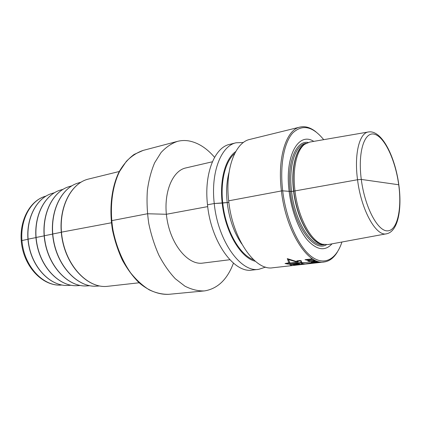 <?xml version="1.0" encoding="UTF-8"?>
<svg xmlns="http://www.w3.org/2000/svg" width="421" height="421" viewBox="0 0 421 421"><rect width="100%" height="100%" fill="white"/><g stroke="black" fill="none" stroke-linecap="round" stroke-linejoin="round"><path stroke-width="0.63" d="M381.058 182.24L361.286 179.425C357.629 151.739 364.56 130.963 374.695 134.288C384.794 137.199 395.493 160.543 398.713 184.756L361.286 179.425L357.54 179.735L291.595 191.523L282.686 190.834C286.022 219.246 298.231 246.485 311.208 256.384C324.223 266.361 336.342 259.394 341.941 242.007M398.713 184.756C402.055 208.974 397.361 230.734 387.509 230.855C377.726 231.403 364.797 207.1 361.286 179.425L357.54 179.735L291.595 191.523L282.686 190.834C279.686 165.469 284.012 142.582 292.737 132.989C302.389 124.006 312.714 126.232 323.702 139.672M332.016 243.838C325.07 251.411 316.908 250.185 307.53 240.159C298.799 229.955 291.464 210.81 289.143 191.413C284.543 155.928 298.489 131.452 313.75 141.382M304.667 144.277L303.436 144.966C295.431 150.713 291.127 169.789 293.79 191.113C296.689 217.073 309.572 241.117 321.097 244.038L322.491 244.259C310.898 241.317 297.915 217.047 294.984 190.834C292.29 169.305 296.616 150.06 304.667 144.277L309.777 142.066L368.18 132.015M322.491 244.259L328.054 244.569L386.331 233.823M315.955 131.868C310.535 127.516 305.214 125.916 300.005 127.079C286.338 129.642 277.228 157.428 281.417 190.945L282.686 190.834L281.417 190.945C285.733 231.045 307.788 265.325 324.059 262.009C329.348 261.299 333.79 257.968 337.374 252.005M265.625 267.088L258.72 269.345C240.807 272.713 217.846 240.996 214.242 203.522L207.5 204.785C203.906 173.684 214.621 147.35 229.719 144.356L236.16 142.772L243.417 142.503M235.723 151.571C225.477 158.549 219.494 179.704 222.188 203.08L228.871 202.406L214.242 203.522C210.595 172.2 221.178 145.729 236.16 142.772M324.059 262.009L272.819 267.767C255.226 271.119 232.434 238.86 228.682 200.817C224.925 169.026 235.213 142.266 249.937 139.388L300.005 127.079M258.72 269.345L252.132 270.087C234.065 273.455 211.037 241.996 207.5 204.785L214.242 203.522L222.188 203.08C225.051 231.655 240.617 257.868 255.273 261.241M229.834 259.725L201.843 263.214C187.666 264.52 171.226 244.859 167.069 219.504C162.748 194.17 171.963 170.794 185.84 167.937L212.379 161.785M233.445 263.151C227.345 279.365 217.789 288.601 204.774 290.869L204.08 290.943C197.802 291.069 191.402 289.464 184.872 286.133L175.352 278.77C169.253 272.303 163.764 264.451 158.891 255.215C154.502 245.354 151.139 234.829 148.802 223.646C147.129 212.342 146.65 201.301 147.355 190.529C148.739 180.177 151.181 170.915 154.67 162.738L161.054 152.539C166.032 147.155 171.489 143.44 177.42 141.388C181.177 140.414 184.998 140.261 188.882 140.919C198.154 142.687 206.722 148.155 214.578 157.317M281.417 190.945L228.682 200.817L281.417 190.945M207.711 206.611L166.363 214.273L147.429 213.757L111.244 220.736L147.429 213.757L166.363 214.273L207.711 206.611M111.423 222.772L61.271 232.192L111.423 222.772M61.277 232.287L52.593 234.013L61.277 232.287M52.599 234.108L44.152 235.781L52.599 234.108M44.158 235.876L35.938 237.502L44.158 235.876M35.948 237.597L27.949 239.175L35.948 237.597M27.954 239.27L21.239 240.701L27.954 239.27M288.806 262.772L287.29 258.62L297.342 261.83M315.645 262.957L301.573 262.625M289.406 264.014L291.079 265.714L291.521 265.667M299.92 264.688L308.367 263.72M306.63 263.962L297.284 264.941C293.953 264.835 302.094 264.041 303.799 264.199L306.63 263.962M302.02 264.409L299.084 264.735L302.02 264.409M304.257 263.888L294.011 264.762L291.737 264.477L301.51 262.888L302.515 263.404L301.468 263.551L302.015 263.751L304.257 263.888M299.499 263.999L295.774 264.33L299.499 263.999M297.742 261.22L300.736 260.873L301.094 262.551L288.243 264.02L285.633 263.499L298.163 262.057L297.742 261.22M314.608 263.072L300.599 262.736L301.583 262.625L301.247 260.778L299.952 260.536L296.831 260.899L297.363 261.83L296.531 261.925L288.427 259.525L289.853 262.651L285.033 263.52L288.238 264.146L290.485 263.893L292.058 265.604L292.5 265.556M320.697 262.383L322.507 262.183M323.381 262.088L319.328 262.541M317.813 262.704L317.445 262.73M315.013 262.746L320.676 262.109L315.013 262.746M315.571 262.446L318.55 261.967L316.229 261.552L312.856 261.799L311.156 262.367L315.571 262.446M315.345 262.372L311.961 262.304L316.539 261.699L317.739 261.988L315.345 262.372M312.24 261.588L315.208 260.983L314.94 260.552L312.803 260.131L309.403 260.32L307.972 260.688L307.735 261.104L309.509 261.636L312.24 261.588M311.998 261.43L309.856 261.473L308.54 261.057L309.951 260.51L313.135 260.389L314.387 260.957L311.998 261.43M306.662 259.862L312.393 259.194L311.903 258.894L305.004 259.699L307.004 260.162L308.172 260.031L306.662 259.862M326.359 244.785C313.692 252.568 293.916 225.377 290.301 191.623C286.627 162.969 295.774 140.351 308.114 142.451M306.151 143.303L305.599 143.429C295.163 145.25 288.406 166.395 291.595 191.523C294.853 221.462 311.314 247.364 323.654 244.733L324.217 244.664M323.57 244.543C311.524 244.543 296.705 219.336 293.595 191.155C290.643 167.7 296.226 147.376 305.583 143.64M321.097 244.038L323.465 244.517L321.097 244.038M398.824 184.777C395.151 157.065 382.131 130.042 368.659 131.931C359.529 132.568 354.024 153.797 357.54 179.735C361.234 210.521 376.458 237.16 386.81 233.734C398.25 231.218 402.092 208.711 398.834 184.882M234.681 153.528C225.409 161.206 220.246 181.246 222.751 203.106C225.472 230.029 239.665 255.105 253.616 259.768M229.035 172.421C226.635 181.314 226.03 191.413 227.214 202.712C229.245 219.146 234.102 232.908 241.791 243.985M177.42 141.388L143.187 150.397C137.078 152.476 131.441 156.149 126.289 161.422L119.643 171.347C112.023 186.756 109.423 208.374 112.981 230.029C116.191 246.148 122.364 261.046 130.599 272.813C136.399 280.018 142.593 285.685 149.176 289.811C155.833 292.974 162.39 294.479 168.842 294.316L204.08 290.943M139.114 282.78L107.334 286.343C88.515 288.553 67.165 267.288 62.313 238.712C57.251 210.168 70.196 183.13 88.668 179.02C70.028 183.188 57.067 210.258 62.124 238.744C66.965 267.267 88.336 288.553 107.329 286.343L107.339 286.343M78.543 182.919L77.864 183.124C60.477 188.234 48.789 213.968 53.63 240.607C58.293 267.282 78.153 287.39 96.23 286.175L96.941 286.133M69.633 186.471L68.97 186.671C51.946 191.66 40.484 216.494 45.142 242.122C49.625 267.782 68.96 287.122 86.663 285.922L87.358 285.88M60.929 189.939L60.282 190.134C43.631 195.007 32.406 218.952 36.89 243.591C41.2 268.261 60.003 286.859 77.311 285.675L77.99 285.633M52.425 193.328L51.788 193.518C35.522 198.265 24.55 221.346 28.854 245.022C32.996 268.73 51.267 286.601 68.176 285.433L68.839 285.391M45.752 196.16L45.131 196.339C29.228 200.97 18.498 223.288 22.655 246.132C26.644 268.998 44.426 286.238 60.95 285.085L61.598 285.043M143.187 150.397L134.11 154.439C128.437 158.643 123.485 164.337 119.259 171.526C111.56 186.971 108.95 208.537 112.491 230.113C114.749 240.801 118.064 250.853 122.443 260.267C127.331 269.087 132.878 276.581 139.088 282.759C148.697 290.927 159.027 294.821 168.842 294.316M119.275 171.5L88.668 179.02M80.995 182.188L77.864 183.124C60.329 188.292 48.631 214.042 53.462 240.638C58.119 267.267 77.996 287.39 96.23 286.175L99.498 285.975M71.933 185.782L68.97 186.671C51.804 191.718 40.332 216.568 44.984 242.149C49.462 267.767 68.812 287.122 86.663 285.922L89.752 285.733M63.092 189.297L60.282 190.134C43.495 195.055 32.264 219.02 36.738 243.622C41.037 268.251 59.861 286.854 77.311 285.675L80.243 285.491M54.462 192.723L51.788 193.518C35.396 198.317 24.413 221.414 28.712 245.048C32.843 268.719 51.13 286.596 68.176 285.433L70.96 285.254M46.031 196.075L45.131 196.339C28.575 201.233 17.835 223.656 21.955 246.253C25.897 268.882 43.721 286.212 60.95 285.085L61.892 285.022"/></g></svg>
